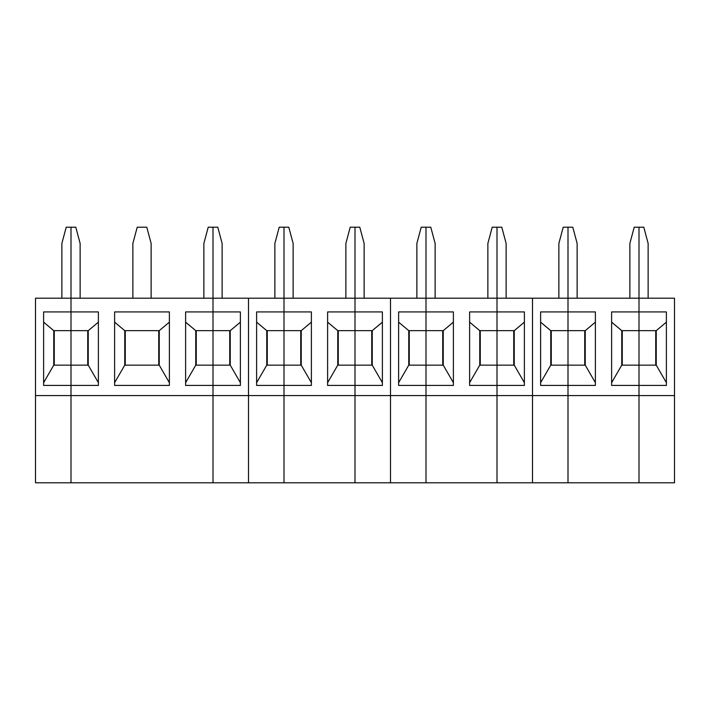 <?xml version="1.0" encoding="UTF-8"?>
<svg xmlns="http://www.w3.org/2000/svg" width="710" height="710" viewBox="0 0 710 710"><rect width="100%" height="100%" fill="white"/><g stroke="black" fill="none" stroke-linecap="round" stroke-linejoin="round"><path stroke-width="1.06" d="M558.868 298.2L558.868 243.432L563.216 227.2L568 227.2L568 365.144L550.756 365.144L550.756 330.656L568 330.656L568 482.8L532.5 482.8L532.5 298.2L497 298.2L497 227.2L492.216 227.2L487.868 243.432L487.868 298.2M540.612 322.145L550.756 330.656M550.756 365.144L540.612 382.708M551.262 330.656L551.262 365.144M611.612 322.145L621.756 330.656L639 330.656L639 298.2L674.5 298.2L674.5 482.8L639 482.8L639 395.568L568 395.568L568 482.8L639 482.8L639 298.2L568 298.2L568 311.93L540.612 311.93L540.612 385.432L595.388 385.432L595.388 311.93L568 311.93L568 330.656L585.244 330.656L585.244 365.144L568 365.144L568 395.568L497 395.568L497 298.2L426 298.2L426 482.8L355 482.8L355 227.2L350.216 227.2L345.868 243.432L345.868 298.2M577.132 298.2L577.132 243.432L572.784 227.2L568 227.2L568 298.2L532.5 298.2L532.5 482.8L497 482.8L497 395.568L284 395.568L284 482.8L248.5 482.8L248.5 298.2L213 298.2L213 227.2L208.216 227.2L203.868 243.432L203.868 298.2M648.132 298.2L648.132 243.432L643.784 227.2L639 227.2L639 298.2L639 227.2L634.216 227.2L629.868 243.432L629.868 298.2M674.5 395.568L639 395.568L639 385.432L611.612 385.432L611.612 311.93L666.388 311.93L666.388 385.432L639 385.432L639 365.144L621.756 365.144L611.612 382.708M584.738 365.144L584.738 330.656M622.262 330.656L622.262 365.144M585.244 330.656L595.388 322.145M595.388 382.708L585.244 365.144M621.756 365.144L621.756 330.656M656.244 330.656L656.244 365.144L639 365.144L639 330.656L656.244 330.656L666.388 322.145M655.738 365.144L655.738 330.656M666.388 382.708L656.244 365.144M274.868 298.2L274.868 243.432L279.216 227.2L284 227.2L284 365.144L266.756 365.144L266.756 330.656L284 330.656L284 395.568L71 395.568L71 482.8L35.5 482.8L35.5 298.2L71 298.2L71 395.568L35.5 395.568M256.612 322.145L266.756 330.656M266.756 365.144L256.612 382.708M267.262 330.656L267.262 365.144M327.612 322.145L337.756 330.656L355 330.656L355 298.2L284 298.2L284 311.93L256.612 311.93L256.612 385.432L311.388 385.432L311.388 311.93L284 311.93L284 330.656L301.244 330.656L301.244 365.144L284 365.144L284 482.8L355 482.8L355 365.144L337.756 365.144L327.612 382.708M293.132 298.2L293.132 243.432L288.784 227.2L284 227.2L284 298.2L248.5 298.2L248.5 482.8L213 482.8L213 298.2L71 298.2L71 311.93L43.612 311.93L43.612 385.432L98.388 385.432L98.388 311.93L71 311.93L71 330.656L88.244 330.656L98.388 322.145M327.612 385.432L327.612 311.93L382.388 311.93L382.388 385.432L327.612 385.432M300.738 365.144L300.738 330.656M338.262 330.656L338.262 365.144M301.244 330.656L311.388 322.145M311.388 382.708L301.244 365.144M337.756 365.144L337.756 330.656M416.868 298.2L416.868 243.432L421.216 227.2L426 227.2L426 298.2L390.5 298.2L390.5 395.568L390.5 298.2L355 298.2L355 227.2L359.784 227.2L364.132 243.432L364.132 298.2M372.244 330.656L372.244 365.144L355 365.144L355 330.656L372.244 330.656L382.388 322.145M390.5 395.568L390.5 482.8L390.5 395.568M371.738 365.144L371.738 330.656M382.388 382.708L372.244 365.144M408.756 365.144L408.756 330.656L426 330.656L426 365.144L408.756 365.144L398.612 382.708M398.612 322.145L408.756 330.656M409.262 330.656L409.262 365.144M435.132 298.2L435.132 243.432L430.784 227.2L426 227.2L426 311.93L398.612 311.93L398.612 385.432L453.388 385.432L453.388 311.93L426 311.93L426 330.656L443.244 330.656L443.244 365.144L426 365.144L426 482.8L497 482.8L497 365.144L479.756 365.144L469.612 382.708M469.612 322.145L479.756 330.656L497 330.656L497 311.93L524.388 311.93L524.388 385.432L469.612 385.432L469.612 311.93L497 311.93L497 227.2L501.784 227.2L506.132 243.432L506.132 298.2M442.738 365.144L442.738 330.656M480.262 330.656L480.262 365.144M443.244 330.656L453.388 322.145M453.388 382.708L443.244 365.144M479.756 365.144L479.756 330.656M514.244 330.656L514.244 365.144L497 365.144L497 330.656L514.244 330.656L524.388 322.145M513.738 365.144L513.738 330.656M524.388 382.708L514.244 365.144M53.756 365.144L53.756 330.656L71 330.656L71 365.144L53.756 365.144L43.612 382.708M43.612 322.145L53.756 330.656M54.262 330.656L54.262 365.144M80.132 298.2L80.132 243.432L75.784 227.2L71 227.2L71 298.2L71 227.2L66.216 227.2L61.868 243.432L61.868 298.2M98.388 382.708L88.244 365.144L71 365.144L71 482.8L213 482.8L213 365.144L195.756 365.144L195.756 330.656L213 330.656L213 311.93L185.612 311.93L185.612 385.432L240.388 385.432L240.388 311.93L213 311.93L213 227.2L217.784 227.2L222.132 243.432L222.132 298.2M114.612 385.432L114.612 311.93L169.388 311.93L169.388 385.432L114.612 385.432M158.738 365.144L158.738 330.656M196.262 330.656L196.262 365.144M159.244 330.656L159.244 365.144L124.756 365.144L124.756 330.656L159.244 330.656L169.388 322.145M169.388 382.708L159.244 365.144M151.132 298.2L151.132 243.432L146.784 227.2L137.216 227.2L132.868 243.432L132.868 298.2M185.612 322.145L195.756 330.656M195.756 365.144L185.612 382.708M88.244 330.656L88.244 365.144M124.756 365.144L114.612 382.708M114.612 322.145L124.756 330.656M87.738 365.144L87.738 330.656M125.262 330.656L125.262 365.144M230.244 330.656L230.244 365.144L213 365.144L213 330.656L230.244 330.656L240.388 322.145M229.738 365.144L229.738 330.656M240.388 382.708L230.244 365.144"/></g></svg>
